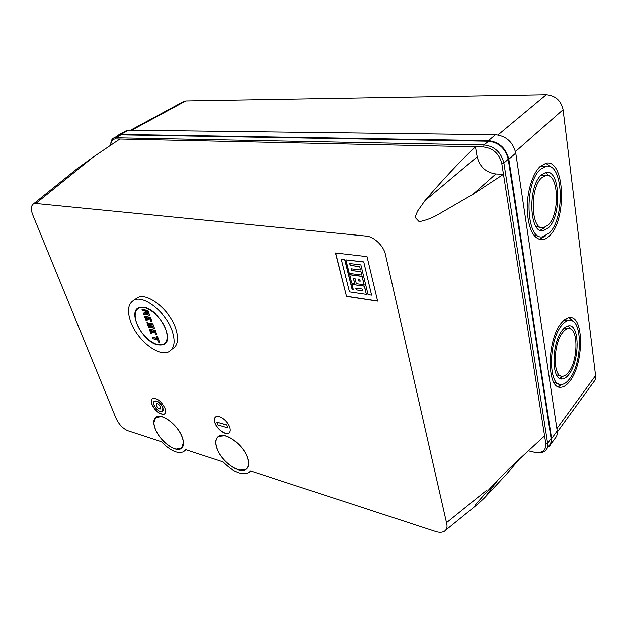 <?xml version="1.0" encoding="UTF-8"?>
<svg xmlns="http://www.w3.org/2000/svg" width="627" height="627" viewBox="0 0 627 627"><rect width="100%" height="100%" fill="white"/><g stroke="black" fill="none" stroke-linecap="round" stroke-linejoin="round"><path stroke-width="0.94" d="M134.993 299.487L137.611 297.653C147.447 292.213 169.572 309.746 175.599 328.148C179.001 338.737 177.935 345.704 172.394 349.027M130.816 322.012C137.289 340.289 159.062 357.461 168.984 351.684C174.51 348.369 175.552 341.401 172.119 330.79C166.03 312.356 143.857 294.737 134.053 300.153C128.01 303.633 126.928 310.914 130.816 322.012M144.022 307.293C158.897 309.291 175.105 340.281 163.757 344.505L157.894 344.928C143.05 342.358 127.265 312.034 138.802 307.708L144.022 307.293M136.733 323.266C141.247 336.135 156.585 348.244 163.545 344.223C167.48 341.88 168.216 336.95 165.755 329.441C161.437 316.494 145.895 304.166 138.998 308.014C134.805 310.436 134.053 315.522 136.733 323.266M143.787 314.198L146.185 313.908L143.779 314.276L143.387 313.202L143.779 314.276M143.387 313.202L145.699 312.677M145.15 311.141L142.454 310.647L142.063 309.401L147.98 310.569L149.563 315.185L147.98 310.569M149.398 315.115L146.405 314.55L146.146 313.884M144.539 316.102L150.449 317.301L152.126 321.87L150.261 317.521L144.539 316.102M151.859 321.816L150.88 321.651L149.673 318.304M149.641 318.265L148.223 317.952L149.634 318.297M148.544 318.085L149.101 319.88L148.223 317.952M148.928 319.801L147.941 319.637L147.306 317.818M147.941 319.637L147.282 317.756L146.067 317.575M146.185 317.599L147.298 320.906L145.864 317.474M147.133 320.828L146.146 320.663L144.516 316.259M149.304 323.093L152.847 323.838L154.516 328.368L152.659 324.057L149.304 323.093M154.242 328.313L153.035 328.093L151.828 324.778L150.59 324.52L151.805 324.739M150.707 324.551L151.805 327.835L150.59 324.52M151.64 327.756L148.56 327.137L146.945 322.599L148.121 322.85L149.265 325.93L150.347 326.165M149.336 329.057L155.23 330.327L156.883 334.826L155.041 330.547L149.336 329.057M156.609 334.763L155.621 334.591L154.446 331.299M155.621 334.591L154.43 331.244L153.207 331.04M153.325 331.064L153.866 332.835L153.012 330.931M153.693 332.749L152.729 332.584L152.087 330.782M153.827 332.827L152.729 332.584L152.063 330.727L150.848 330.523M150.974 330.554L152.063 333.807L150.652 330.421M151.891 333.729L150.919 333.548L149.312 329.214M156.248 336.056L157.432 336.323L159.619 342.271L157.244 336.534L156.248 336.056M159.344 342.209L158.372 342.036L157.581 339.803M157.549 339.763L152.839 338.745L152.369 337.24L156.977 338.274M146.146 313.798L146.389 314.542L149.524 315.177M147.784 310.788L142.031 309.558M142.11 309.667L142.439 310.639L145.182 311.18M142.447 310.584L145.158 311.117L145.746 312.708M145.158 311.117L145.746 312.802M144.586 316.369L146.146 320.663M149.649 318.242L150.864 321.643L151.985 321.878M149.351 323.36L150.409 326.228M150.488 326.448L149.265 325.93M149.077 326.15L148.121 322.85M147.933 323.07L146.922 322.756M147 322.866L148.544 327.129L151.765 327.827M150.394 324.418L151.797 324.77M151.812 324.715L153.019 328.086L154.367 328.383M149.383 329.324L150.919 333.548M156.295 336.331L157.04 338.337M157.118 338.564L152.345 337.397M152.416 337.506L152.839 338.745M152.855 338.698L157.557 339.748L152.855 338.752M157.557 339.748L158.365 342.028L159.47 342.287M148.293 313.665L146.718 313.555L148.238 313.602M147.611 311.807L148.38 313.892M147.58 311.768L145.926 311.415L147.588 311.744M146.248 311.541L146.906 313.335M155.143 428.719C153.004 422.88 153.403 418.969 156.335 416.994C162.15 412.911 178.154 425.31 182.269 437.293C184.244 442.944 183.852 446.722 181.085 448.634C175.192 452.851 159.415 440.609 155.143 428.719M153.897 422.747L155.739 417.402M216.879 448.234C214.951 442.497 215.508 438.547 218.549 436.384C225.14 431.352 243.613 444.911 247.579 457.937C249.327 463.447 248.778 467.248 245.949 469.341C239.255 474.545 221.041 461.151 216.879 448.234M215.923 443.657C215.633 440.671 216.276 438.422 217.835 436.909M214.889 422.841C213.917 419.902 214.222 417.896 215.79 416.814C219.089 414.431 227.766 420.85 229.733 427.183C230.658 430.067 230.36 432.042 228.839 433.108C225.524 435.53 216.903 429.15 214.889 422.841M229.286 432.763L228.949 433.006C225.634 435.428 217.013 429.048 214.998 422.739C214.128 420.145 214.285 418.248 215.453 417.057M151.852 404.415C150.786 401.437 150.997 399.462 152.502 398.474C157.079 397.863 161.233 401.115 164.948 408.248C165.983 411.179 165.763 413.13 164.305 414.094C159.736 414.745 155.582 411.524 151.852 404.415M164.689 413.82L164.415 414C159.846 414.651 155.7 411.43 151.969 404.321C150.997 401.664 151.076 399.775 152.228 398.654M183.492 442.513L181.665 448.007M155.245 428.75C159.485 440.546 175.137 452.694 180.984 448.509C183.727 446.612 184.119 442.866 182.159 437.262C178.076 425.372 162.205 413.068 156.429 417.127C153.521 419.087 153.129 422.959 155.245 428.75M248.457 461.543C248.825 464.693 248.214 467.037 246.615 468.573M216.997 448.274C221.127 461.088 239.2 474.373 245.839 469.215C248.645 467.139 249.185 463.369 247.453 457.898C243.519 444.974 225.195 431.525 218.658 436.517C215.641 438.665 215.085 442.576 216.997 448.274M154.281 401.202L154.555 401.006C157.612 400.59 160.379 402.753 162.855 407.503L162.589 411.312M154.015 405.05C156.499 409.784 159.266 411.939 162.315 411.508C163.286 410.865 163.435 409.556 162.738 407.597C160.261 402.847 157.495 400.684 154.446 401.1C153.443 401.75 153.301 403.067 154.015 405.05M156.178 405.685L156.397 403.71C157.918 403.506 159.305 404.587 160.543 406.954L160.332 408.922C158.803 409.133 157.424 408.052 156.178 405.685M160.496 408.788L160.441 408.828C158.921 409.039 157.534 407.958 156.295 405.591L156.342 403.741M569.755 381.263C583.964 363.989 584.262 315.687 569.724 317.528C567.082 317.677 564.402 319.378 561.682 322.623C546.901 338.846 546.391 389.155 560.648 387.259C563.697 387.22 566.73 385.221 569.755 381.263M569.081 317.591L573.078 321.392M549.714 235.595C567.169 219.144 564.715 158.615 546.062 163.192L540.192 166.429C532.323 173.663 526.555 193.21 527.229 210.813C528.694 229.788 533.781 239.436 542.48 239.765C544.949 239.459 547.363 238.064 549.714 235.595M545.803 163.239L551.399 167.409M559.135 384.132L553.931 382.47M562.011 325.013C548.421 339.999 547.959 386.256 561.094 384.508C563.892 384.469 566.675 382.642 569.441 379.022C582.554 363.143 582.836 318.587 569.457 320.287C567.004 320.421 564.527 321.996 562.011 325.013M539.032 236.442L533.569 234.859M540.584 169.259C523.725 183.225 526.037 241.089 542.739 236.763L549.346 232.962C565.46 217.851 563.195 162.025 546.039 166.241L540.584 169.259M568.822 374.523C579.724 361.426 579.967 324.394 568.901 325.805C566.847 325.915 564.77 327.231 562.67 329.778C551.439 342.264 551.07 380.456 561.972 379.014C564.261 378.974 566.549 377.478 568.822 374.523M567.968 325.93L570.931 329.159M548.617 227.664C562.019 215.218 560.138 168.835 545.96 172.331L541.36 174.886C527.448 186.548 529.36 234.333 543.225 230.76L548.617 227.664M545.302 172.48L549.487 176.03M544.941 227.366L540.208 230.328M560.938 375.996L556.549 374.883M562.999 332.145C552.943 343.369 552.622 377.556 562.403 376.263C564.441 376.224 566.479 374.891 568.517 372.266C578.298 360.549 578.517 327.294 568.611 328.564C566.761 328.658 564.888 329.849 562.999 332.145M541.336 227.585L536.085 226.59M541.744 177.692C529.298 188.186 531.014 230.955 543.452 227.758L548.257 225.007C560.295 213.878 558.594 172.237 545.905 175.38L541.744 177.692M346.512 296.414L335.453 252.979L367.038 256.631L377.626 301.132L346.512 296.414L335.617 252.994M435.6 531.453C438.978 532.574 441.831 532.542 444.175 531.375C446.667 529.815 447.529 527.276 446.753 523.764L385.472 254.664C383.896 245.909 373.676 236.34 365.902 236.058L35.77 203.485L33.521 203.853C30.911 205.711 30.676 209.434 32.8 215.022L116.128 418.515C119.044 424.565 122.97 428.649 127.924 430.765L161.413 441.729C170.403 450.876 177.849 454.191 183.735 451.691L185.616 449.645L223.141 461.927C233.401 472.178 241.983 475.705 248.895 472.507L250.502 470.885L435.6 531.453M377.595 300.991L346.637 296.297M181.775 448.125L176.226 449.104M246.732 468.698L246.058 469.239L239.914 470.07M519.54 458.972L506.263 474.49L484.444 497.893L478.33 503.63C476.034 505.942 472.28 508.583 477.484 502.399C491.693 485.988 505.566 471.645 519.093 459.379L544.589 435.906L503.465 174.282L472.758 194.441L436.408 215.492C431.07 218.4 425.325 220.453 419.157 221.668L414.964 217.263L417.598 211.064L424.84 200.781C442.411 180.145 459.285 162.15 475.454 146.804L119.867 139.053L93.29 157.016L77.199 168.632L67.873 176.156M341.253 259.327L349.474 291.892L366.364 294.384L364.373 286.186L352.021 284.446L353.275 289.478L352.1 289.306L344.693 259.743L341.386 259.217L344.826 259.633L352.225 289.188L353.244 289.337M352.021 284.446L364.499 286.077L366.364 294.384M361.011 271.718L361.669 275.065L361.011 271.718L351.582 270.503L351.159 268.811M363.629 262.023L345.885 259.884L363.762 261.914L371.599 295.16L363.762 261.914M349.858 263.559L350.313 265.401L359.757 266.585L360.431 269.994L359.757 266.585M353.542 278.412L354.647 283.49L353.385 278.388L355.086 278.623L356.348 283.725L364.162 284.689L362.124 276.311L349.733 274.665L351.676 283.075L354.647 283.49M155.841 417.527L161.515 416.587M217.953 437.043L218.768 436.416L224.983 435.749M227.711 427.849L217.82 424.941L216.848 422.175L226.864 424.949L227.711 427.849L226.864 424.949M110.814 144.453L110.869 143.019C111.167 140.276 112.304 138.528 114.271 137.775L484.036 144.955C494.515 146.256 501.13 152.29 503.889 163.051L501.796 163.631L503.465 174.282L495.855 173.961C486.003 172.574 479.765 166.876 477.155 156.844L475.454 146.804L483.542 146.984C493.175 148.191 499.257 153.74 501.796 163.631M119.867 139.053L115.642 138.959C112.86 139.029 111.261 140.722 110.854 144.03L110.869 143.019M544.589 435.906L545.827 443.783C546.07 450.727 542.112 453.525 533.945 452.169L528.396 450.813M545.827 443.783L547.614 443.289L503.889 163.051L508.223 159.227L551.094 438.508C551.509 441.424 550.851 443.791 549.134 445.601L546.877 448.713M528.349 450.852L533.945 452.169M345.885 259.884L349.27 273.435L361.669 275.065M360.878 271.828L351.582 270.503M351.449 270.613L351.002 268.795L360.431 269.994M359.632 266.694L350.313 265.401M350.187 265.511L349.694 263.544L360.886 264.923L368.088 294.635L371.599 295.16M364.036 284.799L362.124 276.311M361.998 276.421L349.607 274.775M216.848 422.175L226.747 425.051M110.799 145.182L110.854 144.03M115.642 138.959L116.073 137.501L120.94 134.876L488.488 141.255C498.927 142.525 505.511 148.513 508.223 159.227M362.594 290.826L356.238 289.901L355.799 288.122L362.155 289.031L362.594 290.826M358.519 280.951L358.041 279.023L359.765 279.258L360.235 281.186L358.519 280.951L358.205 279.046M120.94 134.876L117.9 135.816M116.591 136.521L118.926 134.719L120.784 134.437L488.386 140.652C499.194 141.961 506.005 148.152 508.818 159.242L551.619 438.626C552.042 441.643 551.368 444.088 549.589 445.962L547.951 447.239M551.094 438.508L547.614 443.289C548.037 446.212 547.387 448.579 545.67 450.39C543.092 452.812 539.432 453.486 534.682 452.404M362.563 290.693L356.238 289.901M356.371 289.792L355.956 288.146M360.204 281.053L358.644 280.833M125.463 131.192L128.613 130.204L495.51 134.734C506.263 135.988 513.019 142.11 515.762 153.113L508.818 159.242M551.619 438.626L557.207 430.945C557.615 433.947 556.933 436.392 555.154 438.273L550.843 444.229M557.207 430.945L515.762 153.113M182.927 101.887L185.788 100.947L546.25 94.724C555.404 95.5 561.016 100.508 563.085 109.725L595.579 375.589C595.862 378.183 595.211 380.338 593.62 382.039L557.317 432.027M562.874 384.257L557.881 386.553M545.318 236.003L539.102 239.389M564.057 320.162L568.038 320.083M539.486 167.127L542.277 166.108L545.271 166.218M563.289 376.176L559.464 378.269M564.143 328.18L566.651 328.274M540.537 175.732L544.361 175.309M146.405 314.48L149.367 315.083M145.817 312.897L143.45 313.296M146.162 320.609L147.102 320.805M147.956 319.582L148.897 319.778M150.88 321.588L151.828 321.784M148.552 327.075L151.609 327.733M153.027 328.031L154.218 328.289M150.935 333.501L151.867 333.705M152.729 332.522L153.67 332.733M155.637 334.536L156.585 334.747M158.372 341.981L159.321 342.193M146.718 313.555L145.926 311.415M446.502 522.667L486.615 490.33M93.29 157.016L35.77 203.485M483.542 146.984L484.036 144.955L488.488 141.255M424.84 200.781L477.155 156.844M472.758 194.441L495.855 173.961M484.444 497.893L497.963 479.929M495.51 134.734L488.386 140.652M120.784 134.437L128.613 130.204M546.25 94.724L497.987 134.946M131.725 130.244L185.788 100.947M556.862 428.649L595.579 375.589M515.472 151.593L563.085 109.725M163.757 344.505L165.52 343.157M137.611 297.653L134.053 300.153M166.257 342.138L165.285 342.891M139.993 307.301L138.998 308.014M146.154 313.908L143.842 314.292M147.251 320.899L146.162 320.671M149.054 319.872L147.956 319.645M149.634 318.304L148.427 318.061M150.417 326.338L149.273 323.25M152.024 333.799L150.935 333.564M156.734 334.842L155.637 334.599M157.048 338.447L156.225 336.213M148.301 313.774L147.572 311.799L146.13 311.525M445.664 530.168L474.952 506.381M33.521 203.853L77.199 168.639M119.138 135.15L114.271 137.775M126.748 130.502L118.926 134.719M130.565 130.228L184.103 101.253M558.524 386.843L560.648 387.259M539.408 239.49L542.48 239.765M565.954 319.786L569.457 320.287M542.277 166.108L546.039 166.241M560.342 378.708L561.972 379.014M540.866 230.564L543.225 230.76M565.107 328.039L568.611 328.564M542.151 175.223L545.905 175.38M185.09 450.445L185.874 449.731"/></g></svg>
